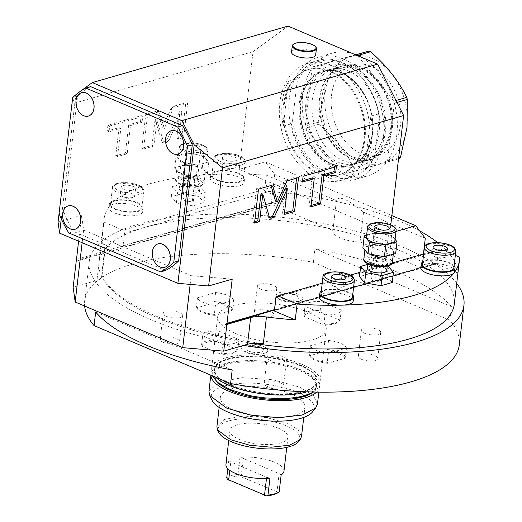 <?xml version="1.0" encoding="UTF-8"?>
<svg xmlns="http://www.w3.org/2000/svg" width="522" height="522" viewBox="0 0 522 522"><rect width="100%" height="100%" fill="white"/><g stroke="black" fill="none" stroke-linecap="round" stroke-linejoin="round"><path stroke-width="0.39" stroke-dasharray="2.61 1.96" d="M298.434 294.199A13.396 4.698 6.7 0 0 283.178 291.974A13.396 4.698 6.7 0 0 276.334 296.157A13.396 4.698 6.7 0 0 280.555 299.36A13.396 4.698 6.7 0 0 302.44 299.217A13.396 4.698 6.7 0 0 298.434 294.199M295.87 294.943A9.553 3.347 6.7 0 0 280.262 295.041A9.553 3.347 6.7 0 0 283.12 298.623A9.553 3.347 6.7 0 0 294.003 300.209A9.553 3.347 6.7 0 0 298.878 297.227A9.553 3.347 6.7 0 0 295.87 294.943M459.282 344.931A188.599 66.098 6.7 0 0 449.866 320.24L313.344 262.325A188.599 66.098 6.7 0 0 84.662 300.92A188.599 66.098 6.7 0 0 84.623 306.029M260.589 289.149A9.735 3.413 -173.3 0 1 257.418 286.141A9.735 3.413 -173.3 0 1 263.349 283.727A9.735 3.413 -173.3 0 1 273.587 285.397A9.735 3.413 -173.3 0 1 276.758 288.412A9.735 3.413 -173.3 0 1 270.827 290.826A9.735 3.413 -173.3 0 1 260.589 289.149M166.387 316.339A9.735 3.413 -173.3 0 1 163.216 313.33A9.735 3.413 -173.3 0 1 169.148 310.916A9.735 3.413 -173.3 0 1 179.379 312.587A9.735 3.413 -173.3 0 1 182.55 315.601A9.735 3.413 -173.3 0 1 176.625 318.015A9.735 3.413 -173.3 0 1 166.387 316.339M364.565 333.258A9.735 3.413 -173.3 0 1 361.394 330.25A9.735 3.413 -173.3 0 1 367.318 327.836A9.735 3.413 -173.3 0 1 377.556 329.512A9.735 3.413 -173.3 0 1 380.727 332.521A9.735 3.413 -173.3 0 1 374.796 334.935A9.735 3.413 -173.3 0 1 364.565 333.258M270.357 360.448A9.735 3.413 -173.3 0 1 267.186 357.439A9.735 3.413 -173.3 0 1 273.117 355.025A9.735 3.413 -173.3 0 1 283.355 356.702A9.735 3.413 -173.3 0 1 286.526 359.71A9.735 3.413 -173.3 0 1 280.595 362.124A9.735 3.413 -173.3 0 1 270.357 360.448M235.507 333.447A54.634 19.151 6.7 0 0 292.959 342.85A54.634 19.151 6.7 0 0 326.23 329.297A54.634 19.151 6.7 0 0 308.437 312.397A54.634 19.151 6.7 0 0 250.984 303.001A54.634 19.151 6.7 0 0 217.713 316.547A54.634 19.151 6.7 0 0 235.507 333.447M245.51 351.645A13.396 4.698 6.7 0 0 267.394 351.508A13.396 4.698 6.7 0 0 263.388 346.484A13.396 4.698 6.7 0 0 248.126 344.259A13.396 4.698 6.7 0 0 241.288 348.442A13.396 4.698 6.7 0 0 245.51 351.645M325.036 314.753A18.25 6.394 6.7 0 0 341.264 310.29A18.25 6.394 6.7 0 0 341.277 310.068L321.232 301.559A18.25 6.394 6.7 0 0 305.005 306.029A18.25 6.394 6.7 0 0 304.992 306.251L325.036 314.753L323.973 323.81A18.25 6.394 -173.3 0 0 339.607 320.665A18.25 6.394 -173.3 0 0 340.2 319.34L341.264 310.29M222.711 344.285A18.25 6.394 6.7 0 0 238.939 339.822A18.25 6.394 6.7 0 0 238.952 339.6L218.907 331.098A18.25 6.394 6.7 0 0 202.68 335.561A18.25 6.394 6.7 0 0 202.667 335.783L222.711 344.285L221.648 353.342A18.25 6.394 -173.3 0 0 237.282 350.197A18.25 6.394 -173.3 0 0 237.875 348.872L238.939 339.822M233.549 300.15A18.25 6.394 6.7 0 0 215.619 292.542L197.46 297.788A18.25 6.394 6.7 0 0 215.39 305.39L233.549 300.15L232.486 309.207A18.25 6.394 -173.3 0 0 214.555 301.599L215.619 292.542M346.484 348.063A18.25 6.394 6.7 0 0 328.553 340.455L310.394 345.701A18.25 6.394 6.7 0 0 328.325 353.303L346.484 348.063L345.42 357.12A18.25 6.394 -173.3 0 0 327.49 349.512L328.553 340.455M449.866 320.24L451.458 306.662A188.599 66.098 6.7 0 0 399.441 273.013A188.599 66.098 6.7 0 0 314.942 248.74L451.458 306.662M313.344 262.325L314.942 248.74M456.717 283.361A188.599 66.098 6.7 0 0 402.501 246.978A188.599 66.098 6.7 0 0 204.18 214.529A188.599 66.098 6.7 0 0 89.314 261.307A188.599 66.098 6.7 0 0 150.747 319.64A188.599 66.098 6.7 0 0 243.709 345.388M252.889 343.372A178.87 62.686 6.7 0 1 101.522 276.229A178.87 62.686 -173.3 0 1 98.978 262.442A178.87 62.686 -173.3 0 1 283.942 221.047A178.87 62.686 -173.3 0 1 454.271 304.176M76.395 260.53L100.074 253.699A19.471 6.825 -173.3 0 0 105.066 249.881A19.471 6.825 -173.3 0 0 104.791 248.381A178.87 62.686 -173.3 0 1 102.116 237.934L103.976 222.091L123.016 230.169L285.436 183.294L286.963 186.315L124.543 233.19L123.016 230.169M419.649 230.855A178.87 62.686 -173.3 0 0 264.53 191.059L266.396 175.209A178.87 62.686 6.7 0 0 221.465 174.094A178.87 62.686 6.7 0 0 109.379 206.444A178.87 62.686 6.7 0 0 104.113 218.751A178.87 62.686 6.7 0 0 103.976 222.091M437.658 242.619A178.87 62.686 -173.3 0 1 457.677 272.999L459.543 257.157M353.224 300.9A17.037 5.97 6.7 0 0 342.719 294.017A17.037 5.97 6.7 0 0 323.757 293.586A17.037 5.97 6.7 0 0 319.386 296.927M454.636 271.629A17.037 5.97 6.7 0 0 444.137 264.745A17.037 5.97 6.7 0 0 425.169 264.321A17.037 5.97 6.7 0 0 420.804 267.655M455.321 255.369L440.496 249.079L423.636 253.94M392.205 263.016L359.991 272.314M350.216 275.133L322.224 283.211M392.25 282.487L387.122 276.301L370.737 273.365L359.488 276.608M454.114 265.665A17.037 5.97 6.7 0 0 425.6 260.693A17.037 5.97 6.7 0 0 422.696 261.972M422.435 264.178A15.817 5.546 -173.3 0 1 432.072 260.25A15.817 5.546 -173.3 0 1 448.705 262.971A15.817 5.546 -173.3 0 1 453.853 267.864M434.552 256.563A7.301 2.558 6.7 0 0 444.751 257.45A7.301 2.558 6.7 0 0 446.675 256.008A7.301 2.558 6.7 0 0 444.294 253.751A7.301 2.558 -173.3 0 0 436.62 252.491A7.301 2.558 -173.3 0 0 432.17 254.305A7.301 2.558 -173.3 0 0 433.71 256.152A7.301 2.558 -173.3 0 0 434.552 256.563M352.702 294.937A17.037 5.97 6.7 0 0 324.182 289.964A17.037 5.97 6.7 0 0 321.278 291.243M321.023 293.442A15.817 5.546 -173.3 0 1 330.654 289.521A15.817 5.546 -173.3 0 1 347.287 292.242A15.817 5.546 -173.3 0 1 352.441 297.135M333.134 285.834A7.301 2.558 6.7 0 0 343.339 286.722A7.301 2.558 6.7 0 0 345.257 285.28A7.301 2.558 6.7 0 0 342.882 283.022A7.301 2.558 -173.3 0 0 335.202 281.763A7.301 2.558 -173.3 0 0 330.759 283.577A7.301 2.558 -173.3 0 0 332.292 285.423A7.301 2.558 -173.3 0 0 333.134 285.834M76.382 261.176L272.092 204.689L332.932 230.496A23.118 8.104 6.7 0 0 332.866 230.855A23.118 8.104 6.7 0 0 360.043 241.999L420.882 267.812L274.533 310.048M124.543 233.19L123.081 245.64A1.214 0.874 73.9 0 0 123.844 247.154L102.116 237.934M264.53 191.059L286.265 200.278A1.214 0.874 -106.1 0 1 285.501 198.765L286.963 186.315M440.496 249.079L438.441 250.58L436.979 263.029A1.214 0.874 -106.1 0 1 436.418 263.819A1.214 0.874 -106.1 0 1 435.948 263.78L457.677 272.999M332.932 230.496L336.462 200.22L332.866 230.855M90.658 86.632A99.774 71.775 -106.1 0 0 77.55 96.205L63.912 212.252L59.045 213.655L71.945 103.924L253.04 51.652L239.213 169.363L265.202 161.859L274.709 174.426L336.442 200.618C338.465 195.182 347.502 199.019 363.553 212.121L425.286 238.313M274.709 174.426L271.329 203.175L272.092 204.689M360.043 241.999L363.553 212.121M423.446 253.999L421.913 267.055L420.882 267.812M421.913 267.055L274.598 309.579M190.165 284.392L191.189 275.668L232.192 279.172M78.568 241.203L81.615 215.286L83.631 230.039L82.143 242.723M83.631 230.039L191.189 275.668M76.427 259.427L271.329 203.175M81.615 215.286L58.059 222.085M170.681 109.268L173.552 106.305L185.799 102.769L181.806 136.725L176.743 138.186L179.973 110.684L167.614 138.682L164.75 141.651L162.205 142.382L155.067 119.492L152.032 145.318L141.782 148.281L145.768 114.325L157.331 110.99L162.544 127.714L170.681 109.268L172.475 110.031L175.34 107.069L187.587 103.532L183.6 137.488L178.531 138.95L181.767 111.44L169.409 139.446L166.538 142.408L163.999 143.145L156.861 120.256L153.827 146.082L143.576 149.038L147.563 115.081L159.119 111.747L164.339 128.477L172.475 110.031M128.706 124.836L125.397 153.005L115.747 155.791L119.055 127.622L107.245 131.029L107.924 125.247L141.194 115.643L140.516 121.424L128.706 124.836L130.5 125.593L127.192 153.768L117.541 156.554L120.85 128.379L109.039 131.792L109.718 126.011L142.989 116.406L142.31 122.187L130.5 125.593M265.202 161.859L391.865 215.599M390.782 224.832L389.79 233.249L239.213 169.363M395.976 231.461L389.79 233.249M253.04 51.652L288.033 26.1M364.147 139.191A54.758 39.385 -106.1 0 0 349.074 86.417A54.758 39.385 -106.1 0 0 308.626 69.472A54.758 39.385 -106.1 0 0 283.479 104.968A54.758 39.385 -106.1 0 0 298.545 157.735A54.758 39.385 -106.1 0 0 338.993 174.687A54.758 39.385 -106.1 0 0 364.147 139.191M80.636 91.122L77.321 93.542M75.775 94.802L71.945 103.924M61.263 218.803L75.834 94.75M63.912 212.252A99.774 71.775 -106.1 0 0 73.635 231.507L68.767 232.916M165.533 270.494L73.635 231.507M315.699 54.973A12.169 4.267 6.7 0 0 308.202 50.053A12.169 4.267 6.7 0 0 294.649 49.747A12.169 4.267 6.7 0 0 291.53 52.135M315.751 46.947A12.169 4.267 6.7 0 0 295.4 43.411A12.169 4.267 6.7 0 0 293.338 44.311M77.55 96.205L72.675 97.614M178.022 154.094A12.169 8.75 73.9 0 1 173.356 153.709A12.169 8.75 73.9 0 1 165.689 141.71A12.169 8.75 73.9 0 1 171.268 130.715M164.724 267.277A12.169 8.75 73.9 0 1 160.058 266.892A12.169 8.75 73.9 0 1 152.391 254.893A12.169 8.75 73.9 0 1 157.977 243.898M88.388 116.067A12.169 8.75 73.9 0 1 83.722 115.688A12.169 8.75 73.9 0 1 76.055 103.682A12.169 8.75 73.9 0 1 81.641 92.688M75.09 229.249A12.169 8.75 73.9 0 1 70.431 228.864A12.169 8.75 73.9 0 1 62.764 216.865A12.169 8.75 73.9 0 1 68.343 205.87M339.809 174.452A54.758 39.385 73.9 0 0 364.956 138.956A54.758 39.385 -106.1 0 0 349.89 86.182A54.758 39.385 -106.1 0 0 309.442 69.237A54.758 39.385 -106.1 0 0 284.288 104.733A54.758 39.385 73.9 0 0 299.36 157.5A54.758 39.385 73.9 0 0 339.809 174.452L338.993 174.687M369.439 140.855A60.839 43.763 73.9 0 1 341.492 180.292A60.839 43.763 73.9 0 1 296.548 161.461A60.839 43.763 73.9 0 1 279.805 102.827A60.839 43.763 -106.1 0 1 307.752 63.39A60.839 43.763 -106.1 0 1 352.696 82.222A60.839 43.763 -106.1 0 1 369.439 140.855M373.687 158.695L374.855 155.425L379.416 116.602L378.959 113.809L370.835 116.152L365.563 161.037L373.687 158.695A60.839 43.763 73.9 0 1 352.05 177.252A60.839 43.763 73.9 0 1 291.4 123.786L283.283 126.128A60.839 43.763 -106.1 0 1 282.245 102.129A60.839 43.763 -106.1 0 1 288.555 81.243L283.283 126.128M365.563 161.037A60.839 43.763 -106.1 0 0 371.873 140.15A60.839 43.763 -106.1 0 0 370.835 116.152M374.855 155.425A59.625 42.889 73.9 0 1 329.48 174.022A59.625 42.889 73.9 0 1 292.568 120.517L297.129 81.693A59.625 42.889 73.9 0 1 342.504 63.103A59.625 42.889 73.9 0 1 379.416 116.602M288.555 81.243L296.672 78.9L297.129 81.693M292.568 120.517L291.4 123.786M296.672 78.9A60.839 43.763 73.9 0 1 318.309 60.343A60.839 43.763 73.9 0 1 378.959 113.809M368.976 159.699A48.67 35.013 73.9 0 0 391.337 128.144A48.67 35.013 -106.1 0 0 377.941 81.243A48.67 35.013 -106.1 0 0 341.988 66.17A48.67 35.013 -106.1 0 0 319.627 97.725A48.67 35.013 73.9 0 0 333.023 144.633A48.67 35.013 73.9 0 0 368.976 159.699L350.138 165.135A48.67 35.013 -106.1 0 0 372.493 133.586A48.67 35.013 -106.1 0 0 359.097 86.678A48.67 35.013 -106.1 0 0 323.144 71.612A48.67 35.013 -106.1 0 0 300.789 103.16A48.67 35.013 -106.1 0 0 314.185 150.068A48.67 35.013 -106.1 0 0 350.138 165.135C362.405 161.03 369.772 150.577 372.245 133.776C377.471 100.57 347.176 62.784 323.144 71.612L341.988 66.17M270.97 185.545L270.2 184.873L268.96 184.834L256.713 188.37L252.72 222.326L254.671 221.765M286.969 180.912L285.182 180.155L275.531 201.172M298.532 177.578L296.737 176.821L285.182 180.155M296.581 178.139L296.737 176.821M284.288 214.49L282.5 213.733L284.444 213.172M285.534 187.907L282.5 213.733M261.02 193.355L267.434 215.945L268.543 217.361L269.561 217.452M254.514 223.083L252.72 222.326M258.501 189.134L256.713 188.37M312.443 177.871L309.135 206.046L311.079 205.479M334.432 167.216L334.582 165.892L301.311 175.496L300.633 181.278L302.577 180.716M310.929 206.803L309.135 206.046M302.427 182.041L300.633 181.278M303.106 176.26L301.311 175.496M336.377 166.655L334.582 165.892M162.544 127.714L164.339 128.477M157.331 110.99L159.119 111.747M145.768 114.325L147.563 115.081M141.782 148.281L143.576 149.038M152.032 145.318L153.827 146.082M155.067 119.492L156.861 120.256M162.205 142.382L163.999 143.145M179.973 110.684L181.767 111.44M176.743 138.186L178.531 138.95M181.806 136.725L183.6 137.488M185.799 102.769L187.587 103.532M125.397 153.005L127.192 153.768M140.516 121.424L142.31 122.187M141.194 115.643L142.989 116.406M107.924 125.247L109.718 126.011M107.245 131.029L109.039 131.792M119.055 127.622L120.85 128.379M115.747 155.791L117.541 156.554M104.791 248.381L101.653 275.094A19.471 6.825 -173.3 0 1 101.927 276.595A19.471 6.825 -173.3 0 1 96.935 280.405L73.158 287.27M101.653 275.094A178.87 62.686 6.7 0 0 263.316 343.685M285.436 183.294L266.396 175.209M113.248 204.278A17.037 5.97 6.7 0 0 109.379 206.444A17.037 5.97 6.7 0 0 108.876 207.612A17.037 5.97 6.7 0 0 119.375 214.503A17.037 5.97 6.7 0 0 138.343 214.927A17.037 5.97 6.7 0 0 142.715 211.593A17.037 5.97 6.7 0 0 132.21 204.702A17.037 5.97 6.7 0 0 113.248 204.278M221.465 174.094A17.037 5.97 6.7 0 0 214.659 175.007A17.037 5.97 6.7 0 0 210.288 178.348A17.037 5.97 6.7 0 0 220.793 185.232A17.037 5.97 6.7 0 0 239.755 185.656A17.037 5.97 6.7 0 0 244.126 182.322A17.037 5.97 6.7 0 0 221.465 174.094M176.39 202.941L192.775 205.883L204.024 202.634L198.895 196.448L182.517 193.505L171.262 196.755L176.39 202.941L177.591 192.755L193.969 195.698L205.224 192.448L200.096 186.263L183.711 183.32L172.462 186.569L177.591 192.755M215.084 171.386A17.037 5.97 6.7 0 0 210.718 174.72A17.037 5.97 6.7 0 0 221.217 181.61A17.037 5.97 6.7 0 0 240.185 182.034A17.037 5.97 6.7 0 0 244.55 178.7A17.037 5.97 6.7 0 0 234.052 171.81A17.037 5.97 6.7 0 0 215.084 171.386M217.08 179.757A15.817 5.546 -173.3 0 1 211.925 174.863A15.817 5.546 -173.3 0 1 221.556 170.942A15.817 5.546 -173.3 0 1 238.189 173.663A15.817 5.546 -173.3 0 1 243.343 178.557A15.817 5.546 -173.3 0 1 233.712 182.478A15.817 5.546 -173.3 0 1 217.08 179.757M222.509 157.748A7.301 2.558 -173.3 0 0 224.891 160.006A7.301 2.558 6.7 0 0 232.564 161.265A7.301 2.558 6.7 0 0 237.014 159.451A7.301 2.558 6.7 0 0 234.632 157.194A7.301 2.558 -173.3 0 0 226.959 155.941A7.301 2.558 -173.3 0 0 222.509 157.748L221.661 164.991A7.301 2.558 -173.3 0 1 226.104 163.184A7.301 2.558 -173.3 0 1 233.784 164.437A7.301 2.558 6.7 0 1 236.159 166.694A7.301 2.558 6.7 0 1 234.241 168.143A7.301 2.558 6.7 0 1 224.036 167.249A7.301 2.558 -173.3 0 1 223.194 166.844A7.301 2.558 -173.3 0 1 221.661 164.991M113.672 200.657A17.037 5.97 6.7 0 0 109.3 203.991A17.037 5.97 6.7 0 0 119.806 210.881A17.037 5.97 6.7 0 0 138.767 211.306A17.037 5.97 6.7 0 0 143.139 207.971A17.037 5.97 6.7 0 0 132.634 201.081A17.037 5.97 6.7 0 0 113.672 200.657M115.662 209.028A15.817 5.546 -173.3 0 1 110.507 204.135A15.817 5.546 -173.3 0 1 120.145 200.213A15.817 5.546 -173.3 0 1 136.777 202.934A15.817 5.546 -173.3 0 1 141.932 207.828A15.817 5.546 -173.3 0 1 132.294 211.749A15.817 5.546 -173.3 0 1 115.662 209.028M121.097 187.02A7.301 2.558 -173.3 0 0 123.473 189.277A7.301 2.558 6.7 0 0 131.153 190.537A7.301 2.558 6.7 0 0 135.596 188.723A7.301 2.558 6.7 0 0 133.221 186.465A7.301 2.558 -173.3 0 0 125.541 185.212A7.301 2.558 -173.3 0 0 121.097 187.02L120.243 194.262A7.301 2.558 -173.3 0 1 124.693 192.455A7.301 2.558 -173.3 0 1 132.366 193.708A7.301 2.558 6.7 0 1 134.748 195.965A7.301 2.558 6.7 0 1 132.823 197.414A7.301 2.558 6.7 0 1 122.624 196.52A7.301 2.558 -173.3 0 1 121.783 196.115A7.301 2.558 -173.3 0 1 120.243 194.262M192.775 205.883L193.969 195.698M171.262 196.755L172.462 186.569M182.517 193.505L183.711 183.32M198.895 196.448L200.096 186.263M204.024 202.634L205.224 192.448M198.51 190.647A9.735 3.413 -173.3 0 0 195.339 187.633A9.735 3.413 6.7 0 0 185.101 185.956A9.735 3.413 6.7 0 0 179.177 188.37A9.735 3.413 6.7 0 0 182.348 191.385A9.735 3.413 -173.3 0 0 192.579 193.062A9.735 3.413 -173.3 0 0 198.51 190.647L199.384 183.176A9.735 3.413 -173.3 0 1 193.46 185.591A9.735 3.413 -173.3 0 1 183.222 183.914A9.735 3.413 6.7 0 1 180.051 180.906A9.735 3.413 6.7 0 1 185.982 178.491A9.735 3.413 6.7 0 1 196.213 180.162A9.735 3.413 -173.3 0 1 199.384 183.176M200.631 167.953A14.355 5.031 -173.3 0 1 205.309 172.397A14.355 5.031 -173.3 0 1 196.566 175.96A14.355 5.031 -173.3 0 1 181.467 173.487A14.355 5.031 6.7 0 1 176.788 169.043A14.355 5.031 6.7 0 1 185.532 165.481A14.355 5.031 6.7 0 1 200.631 167.953M179.796 173.97L196.181 176.906L207.43 173.656L202.301 167.471L185.917 164.534L174.668 167.784L179.796 173.97L181.18 162.198L197.557 165.135L208.813 161.892L203.684 155.7L187.3 152.763L176.051 156.013L181.18 162.198M196.181 176.906L197.557 165.135M206.692 160.626A14.355 5.031 -173.3 0 0 202.014 156.182A14.355 5.031 6.7 0 0 186.915 153.716A14.355 5.031 6.7 0 0 178.172 157.272A14.355 5.031 6.7 0 0 182.85 161.716A14.355 5.031 -173.3 0 0 197.949 164.189A14.355 5.031 -173.3 0 0 206.692 160.626L207.887 150.44A14.355 5.031 6.7 0 0 203.208 145.997A14.355 5.031 6.7 0 0 188.116 143.524A14.355 5.031 6.7 0 0 179.366 147.087A14.355 5.031 6.7 0 0 184.044 151.53A14.355 5.031 6.7 0 0 199.143 153.997A14.355 5.031 6.7 0 0 207.887 150.44C208.324 148.855 206.653 147.08 202.875 145.109C195.894 142.565 189.297 142.075 183.085 143.648C180.266 145.005 179.026 146.147 179.366 147.087L178.172 157.272M174.668 167.784L176.051 156.013M185.917 164.534L187.3 152.763M202.301 167.471L203.684 155.7M207.43 173.656L208.813 161.892M198.634 146.225A7.301 2.558 6.7 0 0 190.954 144.966A7.301 2.558 6.7 0 0 186.511 146.78A7.301 2.558 6.7 0 0 188.886 149.038A7.301 2.558 6.7 0 0 196.566 150.297A7.301 2.558 6.7 0 0 201.009 148.483A7.301 2.558 6.7 0 0 198.634 146.225M197.29 180.175A7.301 2.558 -173.3 0 0 194.908 177.917A7.301 2.558 6.7 0 0 187.235 176.658A7.301 2.558 6.7 0 0 182.785 178.472A7.301 2.558 6.7 0 0 185.166 180.729A7.301 2.558 -173.3 0 0 192.84 181.982A7.301 2.558 -173.3 0 0 197.29 180.175L201.009 148.483M193.623 180.84A4.868 1.703 -173.3 0 1 188.207 180.723A4.868 1.703 -173.3 0 1 185.206 178.752A4.868 1.703 -173.3 0 1 186.452 177.8A4.868 1.703 -173.3 0 1 191.874 177.924A4.868 1.703 -173.3 0 1 194.869 179.888A4.868 1.703 -173.3 0 1 193.623 180.84M191.228 201.218A4.868 1.703 -173.3 0 1 185.812 201.094A4.868 1.703 -173.3 0 1 182.811 199.13A4.868 1.703 -173.3 0 1 184.057 198.171A4.868 1.703 -173.3 0 1 189.479 198.295A4.868 1.703 -173.3 0 1 192.481 200.265A4.868 1.703 -173.3 0 1 191.228 201.218M438.441 250.58L276.021 297.455M370.737 273.365L371.938 263.179L367.853 264.354M387.122 276.301L388.322 266.116M388.016 266.063L371.938 263.179M386.737 270.5A9.735 3.413 -173.3 0 0 383.566 267.486A9.735 3.413 6.7 0 0 373.328 265.815A9.735 3.413 6.7 0 0 367.397 268.23M384.44 260.021A9.735 3.413 6.7 0 0 374.202 258.344A9.735 3.413 6.7 0 0 368.278 260.759A9.735 3.413 6.7 0 0 371.449 263.767A9.735 3.413 -173.3 0 0 381.686 265.444A9.735 3.413 -173.3 0 0 387.611 263.029A9.735 3.413 -173.3 0 0 384.44 260.021M388.857 247.806A14.355 5.031 -173.3 0 1 393.536 252.25A14.355 5.031 -173.3 0 1 384.786 255.813A14.355 5.031 -173.3 0 1 369.693 253.34A14.355 5.031 6.7 0 1 365.015 248.903A14.355 5.031 6.7 0 1 373.759 245.34A14.355 5.031 6.7 0 1 388.857 247.806M395.656 253.516L390.528 247.33L374.143 244.387L362.894 247.637M395.05 239.344L391.911 235.559L375.527 232.616L366.627 235.187M394.919 240.479A14.355 5.031 -173.3 0 0 390.241 236.035A14.355 5.031 6.7 0 0 375.142 233.569A14.355 5.031 6.7 0 0 366.398 237.132M374.143 244.387L375.527 232.616M390.528 247.33L391.911 235.559M385.517 260.028A7.301 2.558 -173.3 0 0 383.135 257.77A7.301 2.558 6.7 0 0 375.462 256.517A7.301 2.558 6.7 0 0 371.012 258.325A7.301 2.558 6.7 0 0 373.393 260.582A7.301 2.558 -173.3 0 0 381.067 261.842A7.301 2.558 -173.3 0 0 385.517 260.028L389.236 228.336M381.85 260.7A4.868 1.703 -173.3 0 1 376.427 260.576A4.868 1.703 -173.3 0 1 373.432 258.612A4.868 1.703 -173.3 0 1 374.679 257.659A4.868 1.703 -173.3 0 1 380.094 257.777A4.868 1.703 -173.3 0 1 383.096 259.747A4.868 1.703 -173.3 0 1 381.85 260.7M379.455 281.071A4.868 1.703 -173.3 0 1 374.039 280.947A4.868 1.703 -173.3 0 1 371.038 278.983A4.868 1.703 -173.3 0 1 372.284 278.03A4.868 1.703 -173.3 0 1 377.706 278.148A4.868 1.703 -173.3 0 1 380.701 280.118A4.868 1.703 -173.3 0 1 379.455 281.071M95.676 312.025L232.192 369.948M257.535 315.184A9.735 3.413 -173.3 0 1 254.364 312.169A9.735 3.413 -173.3 0 1 260.289 309.755A9.735 3.413 -173.3 0 1 270.526 311.432A9.735 3.413 6.7 0 1 273.698 314.44A9.735 3.413 6.7 0 1 267.766 316.854A9.735 3.413 6.7 0 1 257.535 315.184M163.327 342.373A9.735 3.413 -173.3 0 1 160.156 339.359A9.735 3.413 -173.3 0 1 166.087 336.944A9.735 3.413 -173.3 0 1 176.325 338.621A9.735 3.413 6.7 0 1 179.496 341.629A9.735 3.413 6.7 0 1 173.565 344.044A9.735 3.413 6.7 0 1 163.327 342.373M361.505 359.293A9.735 3.413 -173.3 0 1 358.333 356.278A9.735 3.413 -173.3 0 1 364.265 353.864A9.735 3.413 -173.3 0 1 374.496 355.541A9.735 3.413 6.7 0 1 377.667 358.555A9.735 3.413 6.7 0 1 371.742 360.97A9.735 3.413 6.7 0 1 361.505 359.293M267.303 386.482A9.735 3.413 -173.3 0 1 264.132 383.468A9.735 3.413 -173.3 0 1 270.057 381.053A9.735 3.413 -173.3 0 1 280.294 382.73A9.735 3.413 6.7 0 1 283.466 385.745A9.735 3.413 6.7 0 1 277.534 388.159A9.735 3.413 6.7 0 1 267.303 386.482M306.819 391.846A54.634 19.151 6.7 0 0 320.116 381.36A54.634 19.151 6.7 0 0 302.316 364.467A54.634 19.151 -173.3 0 0 244.87 355.064A54.634 19.151 -173.3 0 0 211.593 368.617L217.713 316.547M215.684 377.197A54.634 19.151 -173.3 0 1 211.593 368.617M231.422 384.929A51.593 18.081 6.7 0 0 285.671 393.803A51.593 18.081 6.7 0 0 317.095 381.008A51.593 18.081 6.7 0 0 300.287 365.048A51.593 18.081 -173.3 0 0 246.038 356.174A51.593 18.081 -173.3 0 0 214.614 368.969A51.593 18.081 -173.3 0 0 231.422 384.929M231.35 385.536A51.593 18.081 6.7 0 0 285.599 394.417A51.593 18.081 6.7 0 0 317.024 381.621A51.593 18.081 6.7 0 0 300.215 365.661A51.593 18.081 6.7 0 0 245.966 356.787A51.593 18.081 6.7 0 0 214.542 369.583A51.593 18.081 6.7 0 0 231.35 385.536M230.887 389.477A51.593 18.081 6.7 0 0 285.136 398.351A51.593 18.081 6.7 0 0 316.56 385.556A51.593 18.081 6.7 0 0 299.752 369.596A51.593 18.081 6.7 0 0 245.503 360.722A51.593 18.081 6.7 0 0 214.085 373.517A51.593 18.081 6.7 0 0 230.887 389.477M217.093 382.013A51.593 18.081 -173.3 0 1 213.955 374.626A51.593 18.081 -173.3 0 1 245.373 361.831A51.593 18.081 -173.3 0 1 299.621 370.711A51.593 18.081 6.7 0 1 316.43 386.665L316.56 385.556M311.66 393.118A51.593 18.081 6.7 0 0 316.43 386.665M316.645 392.1A54.634 19.151 6.7 0 0 319.451 387.024A54.634 19.151 6.7 0 0 301.651 370.124A54.634 19.151 -173.3 0 0 244.205 360.722A54.634 19.151 -173.3 0 0 210.934 374.274A54.634 19.151 -173.3 0 0 210.888 375.161M208.937 391.252L218.614 382.039L242.201 377.7L272.367 379.579L299.661 387.102L313.285 395.33L317.454 403.995M211.952 400.146A51.822 18.166 -173.3 0 1 237.712 383.598A51.822 18.166 -173.3 0 1 297.253 392.172A51.822 18.166 -173.3 0 1 312.463 411.949M234.241 410.357A42.589 14.923 6.7 0 0 279.022 417.685A42.589 14.923 6.7 0 0 304.959 407.121A42.589 14.923 6.7 0 0 291.087 393.947A42.589 14.923 -173.3 0 0 246.306 386.619A42.589 14.923 -173.3 0 0 220.369 397.183A42.589 14.923 -173.3 0 0 234.241 410.357M216.911 426.611L224.453 419.434L242.847 416.047L266.35 417.515L287.629 423.375L298.251 429.795L301.507 436.549M218.646 432.249A41.179 14.433 -173.3 0 1 239.115 419.101A41.179 14.433 -173.3 0 1 286.428 425.913A41.179 14.433 -173.3 0 1 298.512 441.632M278.435 428.216A29.206 10.238 -173.3 0 1 287.948 437.247A29.206 10.238 -173.3 0 1 270.161 444.496A29.206 10.238 -173.3 0 1 239.454 439.465A29.206 10.238 -173.3 0 1 229.941 430.435A29.206 10.238 -173.3 0 1 247.722 423.192A29.206 10.238 -173.3 0 1 278.435 428.216M281.156 474.922L279.126 473.598L243.272 458.388L239.944 457.442A29.206 10.238 -173.3 0 1 274.442 462.172A29.206 10.238 -173.3 0 1 283.955 471.203M239.944 457.442L237.947 474.42A29.206 10.238 6.7 0 0 226.757 477.65M225.948 464.391A29.206 10.238 -173.3 0 1 228.753 460.672L227.814 468.658M228.753 460.672L230.783 461.996L266.631 477.206L269.965 478.152M266.488 478.433L266.631 477.206M278.252 492.527L276.999 491.711L279.126 473.598M276.999 491.711L239.089 475.914L237.947 474.42M241.144 476.501L243.272 458.388M239.089 475.914A27.986 9.807 6.7 0 0 227.403 479.287M229.797 470.348L230.783 461.996M248.074 350.908A9.553 3.347 6.7 0 0 258.951 352.494A9.553 3.347 6.7 0 0 263.832 349.518A9.553 3.347 6.7 0 0 260.824 347.228A9.553 3.347 6.7 0 0 245.216 347.326A9.553 3.347 6.7 0 0 248.074 350.908M341.277 310.068L340.213 319.118A18.25 6.394 -173.3 0 1 340.2 319.34M340.213 319.118L339.372 319.953L320.743 312.045L320.169 310.616L321.232 301.559M304.992 306.251L303.928 315.308A18.25 6.394 -173.3 0 1 303.941 315.086A18.25 6.394 -173.3 0 1 320.169 310.616M303.928 315.308L304.502 316.737L323.131 324.638L323.973 323.81M339.372 319.953A17.552 6.153 -173.3 0 1 338.798 321.663A17.552 6.153 -173.3 0 1 323.131 324.638M304.502 316.737A17.552 6.153 -173.3 0 1 320.743 312.045M238.952 339.6L237.888 348.65A18.25 6.394 -173.3 0 1 237.875 348.872M237.888 348.65L237.047 349.486L218.418 341.584L217.844 340.148L218.907 331.098M202.667 335.783L201.603 344.84A18.25 6.394 -173.3 0 1 201.616 344.618A18.25 6.394 -173.3 0 1 217.844 340.148M201.603 344.84L202.177 346.269L220.806 354.17L221.648 353.342M237.047 349.486A17.552 6.153 -173.3 0 1 236.473 351.195A17.552 6.153 -173.3 0 1 220.806 354.17M202.177 346.269A17.552 6.153 -173.3 0 1 218.418 341.584M214.555 301.599L213.785 302.917L196.905 307.791L196.396 306.838L197.46 297.788M215.39 305.39L214.327 314.446A18.25 6.394 -173.3 0 1 196.579 307.314A18.25 6.394 -173.3 0 1 196.396 306.838M214.327 314.446L214.829 315.392L231.709 310.518L232.486 309.207M213.785 302.917A17.552 6.153 -173.3 0 1 231.709 310.518M214.829 315.392A17.552 6.153 -173.3 0 1 197.133 308.476A17.552 6.153 -173.3 0 1 196.905 307.791M327.49 349.512L326.72 350.83L309.84 355.697L309.331 354.751L310.394 345.701M328.325 353.303L327.261 362.359A18.25 6.394 -173.3 0 1 309.513 355.228A18.25 6.394 -173.3 0 1 309.331 354.751M327.261 362.359L327.764 363.305L344.644 358.431L345.42 357.12M326.72 350.83A17.552 6.153 -173.3 0 1 344.644 358.431M327.764 363.305A17.552 6.153 -173.3 0 1 310.068 356.389A17.552 6.153 -173.3 0 1 309.84 355.704M396.994 102.416L394.325 103.186L387.552 160.874A63.88 45.949 -106.1 0 0 396.851 134.539A63.88 45.949 -106.1 0 0 394.325 103.186M398.671 157.664L387.552 160.874M396.015 100.472L393.738 101.124A63.88 45.949 -106.1 0 0 359.534 56.435M353.994 54.086A63.88 45.949 -106.1 0 0 332.083 53.198A63.88 45.949 -106.1 0 0 313.037 66.888L326.028 63.136A63.88 45.949 73.9 0 0 325.036 64.526L312.045 68.278A63.88 45.949 -106.1 0 0 302.74 94.612A63.88 45.949 -106.1 0 0 305.266 125.965L318.263 122.213A63.88 45.949 73.9 0 0 318.851 124.275L305.853 128.027A63.88 45.949 -106.1 0 0 342.027 173.656L355.025 169.904A63.88 45.949 73.9 0 0 356.598 170.57L343.606 174.322A63.88 45.949 -106.1 0 0 367.514 175.953A63.88 45.949 -106.1 0 0 386.561 162.264L398.54 158.805M383.455 138.408A63.88 45.949 -106.1 0 0 365.876 76.845A63.88 45.949 -106.1 0 0 318.681 57.068A63.88 45.949 -106.1 0 0 289.338 98.482A63.88 45.949 73.9 0 0 306.923 160.045A63.88 45.949 73.9 0 0 354.112 179.822A63.88 45.949 73.9 0 0 383.455 138.408M312.045 68.278L305.266 125.965M325.036 64.526L324.743 92.479L318.263 122.213M356.598 170.57L399.552 158.512M318.851 124.275C335.02 138.297 347.078 153.507 355.025 169.904M406.886 127.218A55.449 39.887 73.9 0 1 359.978 161.468A55.449 39.887 73.9 0 1 325.193 92.557A55.449 39.887 73.9 0 1 372.101 58.307A55.449 39.887 73.9 0 1 406.886 127.218M355.802 54.758L326.028 63.136M393.738 101.124L357.563 55.502M355.991 54.83L313.037 66.888M379.031 154.897A46.843 33.695 73.9 0 0 400.55 124.53A46.843 33.695 -106.1 0 0 387.657 79.383A46.843 33.695 -106.1 0 0 353.048 64.878A46.843 33.695 -106.1 0 0 331.529 95.245A46.843 33.695 73.9 0 0 344.422 140.398A46.843 33.695 73.9 0 0 379.031 154.897L369.282 157.709A46.843 33.695 73.9 0 1 334.68 143.211A46.843 33.695 73.9 0 1 321.787 98.064A46.843 33.695 -106.1 0 1 343.306 67.69A46.843 33.695 -106.1 0 1 377.908 82.195A46.843 33.695 -106.1 0 1 390.802 127.342A46.843 33.695 73.9 0 1 369.282 157.709M369.857 159.699A48.911 35.189 73.9 0 0 392.329 127.988A48.911 35.189 -106.1 0 0 378.861 80.845A48.911 35.189 -106.1 0 0 342.732 65.707A48.911 35.189 -106.1 0 0 320.26 97.412A48.911 35.189 73.9 0 0 333.721 144.555A48.911 35.189 73.9 0 0 369.857 159.699L361.883 161.996A48.911 35.189 73.9 0 1 325.754 146.858A48.911 35.189 73.9 0 1 312.293 99.715A48.911 35.189 -106.1 0 1 334.759 68.004A48.911 35.189 -106.1 0 1 370.894 83.148A48.911 35.189 -106.1 0 1 384.355 130.291A48.911 35.189 73.9 0 1 361.883 161.996M329.591 69.498A48.911 35.189 -106.1 0 1 365.72 84.642A48.911 35.189 -106.1 0 1 379.181 131.779A48.911 35.189 73.9 0 1 356.715 163.49A48.911 35.189 73.9 0 1 320.58 148.346A48.911 35.189 73.9 0 1 307.119 101.209A48.911 35.189 -106.1 0 1 329.591 69.498L322.831 71.449A48.911 35.189 -106.1 0 0 300.365 103.16A48.911 35.189 73.9 0 0 313.826 150.297A48.911 35.189 73.9 0 0 349.962 165.441A48.911 35.189 73.9 0 0 372.427 133.73A48.911 35.189 -106.1 0 0 358.966 86.587A48.911 35.189 -106.1 0 0 322.831 71.449M305.853 128.027L342.027 173.656M343.606 174.322L386.561 162.264M455.804 251.265A15.817 5.546 6.7 0 0 450.656 246.371A15.817 5.546 6.7 0 0 434.017 243.65A15.817 5.546 6.7 0 0 424.386 247.572M354.392 280.536A15.817 5.546 6.7 0 0 349.238 275.642A15.817 5.546 6.7 0 0 332.605 272.921A15.817 5.546 6.7 0 0 322.974 276.843M123.844 247.154L286.265 200.278M435.948 263.78L274.376 310.414M372.558 134.076A49.642 35.711 -106.1 0 0 341.414 72.382A49.642 35.711 -106.1 0 0 299.419 103.049A49.642 35.711 -106.1 0 0 330.57 164.737A49.642 35.711 -106.1 0 0 372.558 134.076M270.755 185.597L268.96 184.834M269.228 216.702L267.434 215.945M173.552 106.305L175.34 107.069M164.75 141.651L166.538 142.408M167.614 138.682L169.409 139.446M100.074 253.699L96.935 280.405M123.081 245.64L285.501 198.765M240.14 157.063A15.817 5.546 6.7 0 0 223.507 154.342A15.817 5.546 6.7 0 0 213.876 158.264A15.817 5.546 6.7 0 0 219.025 163.158A15.817 5.546 6.7 0 0 235.663 165.879A15.817 5.546 6.7 0 0 245.294 161.957A15.817 5.546 6.7 0 0 240.14 157.063M220.284 161.337A14.198 4.972 6.7 0 0 240.218 163.04A14.198 4.972 6.7 0 0 239.239 155.869A14.198 4.972 6.7 0 0 219.305 154.166A14.198 4.972 6.7 0 0 220.284 161.337M138.728 186.334A15.817 5.546 6.7 0 0 122.096 183.613A15.817 5.546 6.7 0 0 112.458 187.535A15.817 5.546 6.7 0 0 117.613 192.429A15.817 5.546 6.7 0 0 134.245 195.15A15.817 5.546 6.7 0 0 143.883 191.228A15.817 5.546 6.7 0 0 138.728 186.334M118.872 190.608A14.198 4.972 6.7 0 0 138.806 192.311A14.198 4.972 6.7 0 0 137.821 185.14A14.198 4.972 6.7 0 0 117.887 183.437A14.198 4.972 6.7 0 0 118.872 190.608M180.951 184.573A13.141 4.607 -173.3 0 1 180.038 177.93A13.141 4.607 -173.3 0 1 198.49 179.509A13.141 4.607 -173.3 0 1 199.397 186.145A13.141 4.607 -173.3 0 1 180.951 184.573M180.266 183.672A14.355 5.031 -173.3 0 1 175.594 179.229A14.355 5.031 -173.3 0 1 184.338 175.673A14.355 5.031 -173.3 0 1 199.437 178.139A14.355 5.031 -173.3 0 1 204.115 182.583A14.355 5.031 -173.3 0 1 195.365 186.145A14.355 5.031 -173.3 0 1 180.266 183.672M202.529 145.103A13.141 4.607 6.7 0 0 184.083 143.524A13.141 4.607 6.7 0 0 184.99 150.16A13.141 4.607 6.7 0 0 203.443 151.739A13.141 4.607 6.7 0 0 202.529 145.103M436.979 263.029L274.559 309.905M369.171 264.426A13.141 4.607 -173.3 0 1 368.264 257.79A13.141 4.607 -173.3 0 1 386.717 259.362A13.141 4.607 -173.3 0 1 387.624 265.998A13.141 4.607 -173.3 0 1 369.171 264.426M363.814 259.088A14.355 5.031 -173.3 0 1 372.564 255.526A14.355 5.031 -173.3 0 1 387.657 257.998A14.355 5.031 -173.3 0 1 392.335 262.435M396.113 230.293A14.355 5.031 6.7 0 0 391.435 225.85A14.355 5.031 6.7 0 0 376.336 223.383A14.355 5.031 6.7 0 0 367.592 226.946M276.334 296.157C277.919 298.388 279.511 299.693 281.097 300.059C288.555 303.713 302.094 302.094 302.44 299.217M298.878 297.227L296.418 295.635C291.935 293.344 281.678 293.39 280.262 295.047L280.262 295.041M84.662 300.92L89.314 261.307M104.113 218.751L98.978 262.442M447.524 248.766L446.675 256.008M433.025 247.056L432.17 254.305M444.751 257.45L438.963 259.075L433.71 256.152M346.112 278.03L345.257 285.28M331.607 276.327L330.759 283.577M343.339 286.722L337.545 288.346L332.292 285.423M309.442 69.237L308.626 69.472M352.05 177.252L341.492 180.292M318.309 60.343L307.752 63.39M270.2 184.873L271.988 185.636M268.543 217.361L270.337 218.118M105.066 249.881L101.927 276.595M210.288 178.348L210.718 174.72M244.126 182.322L244.55 178.7M243.343 178.557L245.294 161.957C245.001 159.112 243.135 157.089 239.689 155.882C229.073 151.413 212.793 153.214 213.876 158.264L211.925 174.863M237.014 159.451L236.159 166.694M234.241 168.143L228.453 169.767L223.194 166.844M108.876 207.612L109.3 203.991M142.715 211.593L143.139 207.971M141.932 207.828L143.883 191.228C143.589 188.383 141.716 186.354 138.278 185.153C127.655 180.684 111.382 182.485 112.458 187.535L110.507 204.135M135.596 188.723L134.748 195.965M132.823 197.414L127.035 199.039L121.783 196.115M179.177 188.37L180.051 180.906M205.309 172.397L204.115 182.583C206.183 186.015 189.93 189.232 180.605 184.56C176.801 182.57 175.131 180.795 175.594 179.229L176.788 169.043M182.785 178.472L186.511 146.78M185.206 178.752L182.811 199.13M194.869 179.888L192.481 200.265M436.418 263.819L273.998 310.694M367.899 263.988L368.278 260.759M387.233 266.259L387.611 263.029M393.307 254.194L393.536 252.25M364.878 250.038L365.015 248.903M371.012 258.325L374.737 226.633M373.432 258.612L371.038 278.983M383.096 259.747L380.701 280.118M257.418 286.141L254.364 312.169M276.758 288.412L273.698 314.44M163.216 313.33L160.156 339.359M182.55 315.601L179.496 341.629M361.394 330.25L358.333 356.278M380.727 332.521L377.667 358.555M267.186 357.439L264.132 383.468M286.526 359.71L283.466 385.745M320.116 381.36L326.23 329.297M317.024 381.621L317.095 381.008M313.507 392.042L317.702 388.179L319.405 383.892L318.746 379.331L313.892 373.021L301.142 365.55L281.09 359.449L268.112 357.322L246.312 356.382L230.822 358.177L219.618 361.929L213.4 366.959L211.704 371.246L212.356 375.788M213.955 374.626L214.085 373.517M318.851 392.133L319.451 387.024M210.829 375.142L210.934 374.274M303.752 417.398L304.959 407.121M219.162 407.46L220.369 397.183M287.948 437.247L286.761 447.354M229.941 430.435L228.753 440.542M214.542 369.583L214.614 368.969M267.394 351.508C267.049 354.379 253.509 355.997 246.051 352.343C244.459 351.978 242.874 350.673 241.288 348.442M263.832 349.518L261.372 347.926C256.889 345.636 246.632 345.675 245.216 347.332L245.216 347.326M303.941 315.086L305.005 306.029M338.798 321.663L339.607 320.665M201.616 344.618L202.68 335.561M236.473 351.195L237.282 350.197M197.133 308.476L196.579 307.314M310.068 356.389L309.513 355.228M332.083 53.198L318.681 57.068M367.514 175.953L354.112 179.822M353.048 64.878L343.306 67.69M342.732 65.707L334.759 68.004M385.34 131.361C383.161 155.21 364.317 171.816 344.318 166.277C320.945 161.194 302.245 128.007 306.133 100.133C307.465 89.236 311.34 80.388 317.767 73.589C323.927 66.092 333.649 63.286 346.921 65.165C370.392 70.092 389.249 103.389 385.34 131.361M356.715 163.49L349.962 165.441"/><path stroke-width="0.78" d="M84.623 306.029A188.599 66.098 6.7 0 0 94.077 325.604L95.676 312.025A188.599 66.098 6.7 0 0 147.693 345.675A188.599 66.098 6.7 0 0 232.192 369.948L230.6 383.526L94.077 325.604M230.6 383.526A188.599 66.098 6.7 0 0 459.282 344.931L463.941 305.318A188.599 66.098 6.7 0 0 456.717 283.361M243.709 345.388A188.599 66.098 6.7 0 0 463.941 305.318M274.533 310.048L225.165 324.299L226.874 324.443L250.651 317.578A19.471 6.825 -173.3 0 1 266.455 316.971A178.87 62.686 -173.3 0 0 295.256 319.875L297.122 304.032A178.87 62.686 6.7 0 0 342.047 305.155A178.87 62.686 6.7 0 0 454.14 272.804A178.87 62.686 6.7 0 0 459.406 260.491L454.271 304.176A178.87 62.686 -173.3 0 1 263.186 344.814A178.87 62.686 6.7 0 1 252.889 343.372M419.649 230.855A178.87 62.686 -173.3 0 1 437.658 242.619M459.406 260.491A178.87 62.686 6.7 0 0 459.543 257.157L455.321 255.369M321.278 291.243A17.037 5.97 6.7 0 0 319.81 293.305L319.386 296.927A17.037 5.97 6.7 0 0 342.047 305.155A17.037 5.97 6.7 0 0 348.853 304.235A17.037 5.97 6.7 0 0 353.224 300.9L353.648 297.279A17.037 5.97 6.7 0 0 352.702 294.937M422.696 261.972A17.037 5.97 6.7 0 0 421.228 264.034L420.804 267.655A17.037 5.97 6.7 0 0 431.302 274.539A17.037 5.97 6.7 0 0 450.271 274.963A17.037 5.97 6.7 0 0 454.14 272.804A17.037 5.97 6.7 0 0 454.636 271.629L455.067 268.008A17.037 5.97 6.7 0 0 454.114 265.665M423.636 253.94L392.205 263.016M359.991 272.314L350.216 275.133M322.224 283.211L278.076 295.954L297.122 304.032M367.853 264.354L360.682 266.422L359.488 276.608L364.617 282.8L381.001 285.736L392.25 282.487L393.451 272.301L388.016 266.063M421.228 264.034A17.037 5.97 6.7 0 0 431.727 270.918A17.037 5.97 6.7 0 0 450.695 271.342A17.037 5.97 6.7 0 0 455.067 268.008M427.59 269.065A15.817 5.546 -173.3 0 1 422.435 264.178L424.386 247.572A15.817 5.546 6.7 0 0 429.541 252.465A15.817 5.546 6.7 0 0 446.173 255.186A15.817 5.546 6.7 0 0 455.804 251.265L453.853 267.864A15.817 5.546 -173.3 0 1 444.222 271.792A15.817 5.546 -173.3 0 1 427.59 269.065M435.4 249.32A7.301 2.558 6.7 0 0 443.08 250.573A7.301 2.558 6.7 0 0 447.524 248.766A7.301 2.558 6.7 0 0 445.149 246.508A7.301 2.558 -173.3 0 0 437.469 245.249A7.301 2.558 -173.3 0 0 433.025 247.056A7.301 2.558 -173.3 0 0 435.4 249.32M319.81 293.305A17.037 5.97 6.7 0 0 330.315 300.189A17.037 5.97 6.7 0 0 349.277 300.613A17.037 5.97 6.7 0 0 353.648 297.279M326.172 298.336A15.817 5.546 -173.3 0 1 321.023 293.442L322.974 276.843A15.817 5.546 6.7 0 0 328.123 281.736A15.817 5.546 6.7 0 0 344.755 284.457A15.817 5.546 6.7 0 0 354.392 280.536L352.441 297.135A15.817 5.546 -173.3 0 1 342.81 301.057A15.817 5.546 -173.3 0 1 326.172 298.336M333.989 278.585A7.301 2.558 6.7 0 0 341.662 279.844A7.301 2.558 6.7 0 0 346.112 278.03A7.301 2.558 6.7 0 0 343.73 275.773A7.301 2.558 -173.3 0 0 336.057 274.52A7.301 2.558 -173.3 0 0 331.607 276.327A7.301 2.558 -173.3 0 0 333.989 278.585M295.256 319.875L273.528 310.662A1.214 0.874 73.9 0 0 273.998 310.694A1.214 0.874 73.9 0 0 274.559 309.905L276.021 297.455L278.076 295.954M78.568 241.203L76.395 260.53M391.865 215.599L415.78 225.745L425.286 238.313L423.446 253.999M225.165 324.299L227.005 323.314L274.598 309.579M226.874 324.443L223.736 351.156L182.733 347.652L190.165 284.392M222.522 167.803L194.164 144.809L181.95 120.615L377.667 64.128L403.623 115.538L222.522 167.803L208.643 285.971L232.192 279.172L227.005 323.314M82.143 242.723L75.175 302.023L73.158 287.27L76.297 260.556M182.733 347.652L75.175 302.023M208.643 285.971L177.891 283.342L59.58 233.145L58.059 222.085L59.051 213.674A99.774 71.775 -106.1 0 0 68.767 232.916L160.659 271.903A99.774 71.775 73.9 0 0 173.767 262.331L178.641 260.922A99.774 71.775 -106.1 0 1 165.533 270.494L160.659 271.903M403.623 115.538L390.782 224.832M415.78 225.745L395.976 231.461M273.097 187.052L271.988 185.636L270.755 185.597L258.501 189.134L254.514 223.083L259.584 221.622L262.814 194.112L269.228 216.702L270.337 218.118L274.115 217.426L287.322 188.664L284.288 214.49L294.538 211.534L298.532 177.578L286.969 180.912L277.326 201.929L273.097 187.052L271.303 186.295L270.97 185.545M314.237 178.628L310.929 206.803L320.58 204.017L323.888 175.842L335.698 172.436L336.377 166.655L303.106 176.26L302.427 182.041L314.237 178.628L312.443 177.871L302.577 180.716M177.891 283.342L194.164 144.809M377.667 64.128L288.033 26.1L92.322 82.587L80.636 91.122M77.321 93.542L75.775 94.802M181.95 120.615L92.322 82.587M59.58 233.145L61.263 218.803M59.045 213.655L72.675 97.614A99.774 71.775 -106.1 0 1 85.784 88.042L90.658 86.632L182.55 125.619A99.774 71.775 -106.1 0 1 192.272 144.881L178.641 260.922M293.834 43.972L293.338 44.311A12.169 4.267 6.7 0 0 292.274 45.792L291.53 52.135A12.169 4.267 6.7 0 0 299.034 57.048A12.169 4.267 6.7 0 0 312.58 57.355A12.169 4.267 6.7 0 0 315.699 54.973L316.443 48.631A12.169 4.267 6.7 0 0 315.751 46.947L315.353 46.504A11.68 4.091 6.7 0 0 295.811 43.111A11.68 4.091 6.7 0 0 293.834 43.972A11.68 4.091 6.7 0 0 298.049 49.551A11.68 4.091 6.7 0 0 313.017 50.412A11.68 4.091 6.7 0 0 315.353 46.504M292.274 45.792A12.169 4.267 6.7 0 0 299.778 50.712A12.169 4.267 6.7 0 0 313.324 51.012A12.169 4.267 6.7 0 0 316.443 48.631M182.55 125.619L177.682 127.029A99.774 71.775 73.9 0 1 187.405 146.284L173.767 262.331M85.784 88.042L177.682 127.029M192.272 144.881L187.405 146.284M171.268 130.715A12.169 8.75 73.9 0 1 171.314 130.702A12.169 8.75 73.9 0 1 176.012 131.074A12.169 8.75 73.9 0 1 183.685 143.106A12.169 8.75 73.9 0 1 178.061 154.081A12.169 8.75 73.9 0 1 178.022 154.094M157.977 243.898A12.169 8.75 73.9 0 1 158.016 243.885A12.169 8.75 73.9 0 1 162.72 244.257A12.169 8.75 73.9 0 1 170.387 256.289A12.169 8.75 73.9 0 1 164.763 267.264A12.169 8.75 73.9 0 1 164.724 267.277M81.641 92.688A12.169 8.75 73.9 0 1 81.68 92.675A12.169 8.75 73.9 0 1 86.384 93.046A12.169 8.75 73.9 0 1 94.051 105.079A12.169 8.75 73.9 0 1 88.427 116.06A12.169 8.75 73.9 0 1 88.388 116.067M68.343 205.87A12.169 8.75 73.9 0 1 68.382 205.857A12.169 8.75 73.9 0 1 73.087 206.229A12.169 8.75 73.9 0 1 80.76 218.261A12.169 8.75 73.9 0 1 75.135 229.243A12.169 8.75 73.9 0 1 75.09 229.249M171.229 130.728A12.169 8.75 -106.1 0 1 175.934 131.1A12.169 8.75 73.9 0 1 183.6 143.132A12.169 8.75 73.9 0 1 177.976 154.107A12.169 8.75 73.9 0 1 173.271 153.736A12.169 8.75 -106.1 0 1 165.605 141.703A12.169 8.75 -106.1 0 1 171.229 130.728L171.314 130.702M157.931 243.911A12.169 8.75 -106.1 0 1 162.636 244.283A12.169 8.75 73.9 0 1 170.309 256.309A12.169 8.75 73.9 0 1 164.684 267.29A12.169 8.75 73.9 0 1 159.98 266.918A12.169 8.75 -106.1 0 1 152.307 254.886A12.169 8.75 -106.1 0 1 157.931 243.911L158.016 243.885M81.602 92.701A12.169 8.75 -106.1 0 1 86.3 93.073A12.169 8.75 73.9 0 1 93.973 105.105A12.169 8.75 73.9 0 1 88.349 116.08A12.169 8.75 73.9 0 1 83.644 115.708A12.169 8.75 -106.1 0 1 75.977 103.676A12.169 8.75 -106.1 0 1 81.602 92.701L81.68 92.675M68.304 205.883A12.169 8.75 -106.1 0 1 73.008 206.255A12.169 8.75 73.9 0 1 80.675 218.287A12.169 8.75 73.9 0 1 75.051 229.262A12.169 8.75 73.9 0 1 70.346 228.89A12.169 8.75 -106.1 0 1 62.679 216.858A12.169 8.75 -106.1 0 1 68.304 205.883L68.382 205.857M277.326 201.929L275.531 201.172L271.303 186.295M294.538 211.534L292.751 210.771L296.581 178.139M284.444 213.172L292.751 210.771M287.322 188.664L285.534 187.907L272.327 216.669L274.115 217.426M269.561 217.452L272.327 216.669M262.814 194.112L261.02 193.355L257.79 220.865L259.584 221.622M254.671 221.765L257.79 220.865M311.079 205.479L318.785 203.26L322.094 175.085L333.904 171.673L334.432 167.216M335.698 172.436L333.904 171.673M323.888 175.842L322.094 175.085M320.58 204.017L318.785 203.26M250.651 317.578L247.513 344.292L223.736 351.156M247.513 344.292A19.471 6.825 -173.3 0 1 263.316 343.685L266.455 316.971M364.617 282.8L365.811 272.615L382.195 275.551L393.451 272.301M381.001 285.736L382.195 275.551M360.682 266.422L365.811 272.615M367.899 263.988L367.397 268.23A9.735 3.413 6.7 0 0 370.568 271.238A9.735 3.413 -173.3 0 0 380.806 272.915A9.735 3.413 -173.3 0 0 386.737 270.5L387.233 266.259M366.627 235.187L364.278 235.866L362.894 247.637L368.023 253.822L384.401 256.765L395.656 253.516L397.04 241.745L395.05 239.344M368.023 253.822L369.406 242.051L385.784 244.994L397.04 241.745M384.401 256.765L385.784 244.994M364.278 235.866L369.406 242.051M367.592 226.946L366.398 237.132A14.355 5.031 6.7 0 0 371.077 241.569A14.355 5.031 -173.3 0 0 386.169 244.042A14.355 5.031 -173.3 0 0 394.919 240.479L396.113 230.293C396.55 228.708 394.88 226.933 391.102 224.969C384.12 222.418 377.523 221.928 371.312 223.507C368.493 224.858 367.253 226.006 367.592 226.946A14.355 5.031 6.7 0 0 372.271 231.383A14.355 5.031 6.7 0 0 387.37 233.856A14.355 5.031 6.7 0 0 396.113 230.293M386.861 226.078A7.301 2.558 6.7 0 0 379.181 224.825A7.301 2.558 6.7 0 0 374.737 226.633A7.301 2.558 6.7 0 0 377.112 228.89A7.301 2.558 6.7 0 0 384.792 230.15A7.301 2.558 6.7 0 0 389.236 228.336A7.301 2.558 6.7 0 0 386.861 226.078M215.684 377.197A54.634 19.151 -173.3 0 0 229.393 385.51A54.634 19.151 6.7 0 0 306.819 391.846M311.66 393.118A51.593 18.081 6.7 0 1 230.757 390.587A51.593 18.081 -173.3 0 1 217.093 382.013M210.888 375.161A54.634 19.151 -173.3 0 0 228.727 391.174A54.634 19.151 6.7 0 0 316.645 392.1M318.851 392.133L317.454 403.995L315.693 407.956L302.153 415.055L278.624 417.678L251.134 415.166L226.731 408.145L209.733 395.506L208.937 391.252L210.829 375.142M315.693 407.956L312.463 411.949A51.822 18.166 -173.3 0 1 228.075 412.132A51.822 18.166 -173.3 0 1 211.952 400.146L209.733 395.506M303.752 417.398L301.507 436.549L300.13 439.635L289.573 445.162L271.231 447.21L249.803 445.253L230.783 439.785L217.537 429.932L216.911 426.611L219.162 407.46M300.13 439.635L298.512 441.632A41.179 14.433 -173.3 0 1 231.455 441.775A41.179 14.433 -173.3 0 1 218.646 432.249L217.537 429.932M227.814 468.658L226.757 477.65L227.403 479.287L266.559 495.9L267.969 495.13L269.965 478.152A29.206 10.238 -173.3 0 1 235.461 473.421A29.206 10.238 -173.3 0 1 225.948 464.391L228.753 440.542M267.969 495.13A29.206 10.238 6.7 0 0 279.159 491.9L278.252 492.527A27.986 9.807 6.7 0 1 278.174 492.579L278.252 492.527M286.761 447.354L283.955 471.203A29.206 10.238 -173.3 0 1 281.156 474.922L279.159 491.9M264.504 495.313L266.488 478.433M266.559 495.9A27.986 9.807 6.7 0 0 278.174 492.579M228.656 480.103L229.797 470.348M398.671 157.664L400.544 157.122L407.023 127.388L407.317 99.434L396.994 102.416M396.015 100.472L406.736 97.379A63.88 45.949 73.9 0 1 407.317 99.434M359.534 56.435A63.88 45.949 -106.1 0 0 357.563 55.502L370.561 51.75A63.88 45.949 73.9 0 0 368.982 51.078L355.991 54.83A63.88 45.949 -106.1 0 0 353.994 54.086M400.544 157.122A63.88 45.949 73.9 0 1 399.552 158.512L398.54 158.805M368.982 51.078L355.802 54.758M406.736 97.379C398.788 80.982 386.73 65.772 370.561 51.75M430.8 250.645A14.198 4.972 6.7 0 0 450.727 252.348A14.198 4.972 6.7 0 0 449.749 245.177A14.198 4.972 6.7 0 0 429.815 243.474A14.198 4.972 6.7 0 0 430.8 250.645M329.382 279.916A14.198 4.972 6.7 0 0 349.316 281.619A14.198 4.972 6.7 0 0 348.331 274.448A14.198 4.972 6.7 0 0 328.403 272.745A14.198 4.972 6.7 0 0 329.382 279.916M274.376 310.414L273.528 310.662M271.577 218.163L269.783 217.4M363.814 259.088C363.358 260.648 365.028 262.429 368.832 264.413C378.156 269.084 394.404 265.874 392.335 262.435A14.355 5.031 -173.3 0 1 383.592 265.998A14.355 5.031 -173.3 0 1 368.493 263.525A14.355 5.031 -173.3 0 1 363.814 259.088L364.878 250.038M390.756 224.956A13.141 4.607 6.7 0 0 372.303 223.377A13.141 4.607 6.7 0 0 373.217 230.019A13.141 4.607 6.7 0 0 391.663 231.592A13.141 4.607 6.7 0 0 390.756 224.956M455.804 251.265C455.51 248.42 453.644 246.397 450.205 245.19C439.583 240.727 423.303 242.521 424.386 247.572M354.392 280.536C354.099 277.691 352.233 275.668 348.787 274.461C338.165 269.991 321.891 271.792 322.974 276.843M392.335 262.435L393.307 254.194M212.356 375.788L217.211 382.117L229.967 389.588L250.012 395.689L262.99 397.816L284.79 398.756L300.287 396.961L311.49 393.21L313.507 392.042"/></g></svg>
